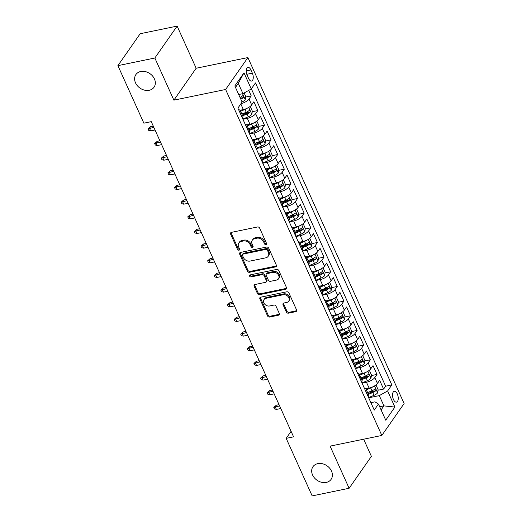 <?xml version="1.0" encoding="UTF-8"?>
<svg xmlns="http://www.w3.org/2000/svg" width="522" height="522" viewBox="0 0 522 522"><rect width="100%" height="100%" fill="white"/><g stroke="black" fill="none" stroke-linecap="round" stroke-linejoin="round"><path stroke-width="0.78" d="M265.972 244.616A1.188 0.94 -145.1 0 0 266.533 243.402L259.636 228.114A1.696 1.344 -145.1 0 0 257.535 226.972L231.416 232.362A1.696 1.344 -145.1 0 0 230.672 232.832A1.696 1.344 -145.1 0 0 230.613 234.097L237.517 249.392A1.188 0.94 -145.1 0 0 239.546 248.968L238.652 246.991A5.429 4.306 -145.1 0 1 238.848 242.926A5.429 4.306 -145.1 0 1 241.216 241.432L243.396 240.981A5.429 4.306 -145.1 0 1 250.116 244.629L251.01 246.606A1.188 0.94 -145.1 0 0 253.04 246.188L252.146 244.205A5.429 4.306 -145.1 0 1 252.341 240.14A5.429 4.306 -145.1 0 1 254.71 238.645L256.889 238.195A5.429 4.306 -145.1 0 1 263.61 241.843L264.504 243.82A1.188 0.94 -145.1 0 0 265.972 244.616M252.341 240.14L252.942 239.278A5.429 4.306 -145.1 0 1 255.317 237.784L257.49 237.334A5.429 4.306 -145.1 0 1 264.21 240.981L265.104 242.958A1.188 0.94 -145.1 0 0 266.631 243.741M231.083 232.473A1.696 1.344 -145.1 0 0 231.213 233.236L238.117 248.524A1.188 0.94 -145.1 0 0 239.637 249.314M238.848 242.926L239.448 242.064A5.429 4.306 -145.1 0 1 241.816 240.564L243.996 240.12A5.429 4.306 -145.1 0 1 250.717 243.761L251.611 245.745A1.188 0.94 -145.1 0 0 253.137 246.528M317.8 463.647A11.06 8.776 -145.1 0 0 312.965 466.701A11.06 8.776 -145.1 0 0 314.401 477.852A11.06 8.776 -145.1 0 0 326.27 482.413A11.06 8.776 -145.1 0 0 331.105 479.359A11.06 8.776 -145.1 0 0 329.669 468.208A11.06 8.776 -145.1 0 0 317.8 463.647M140.738 71.501A11.06 8.776 -145.1 0 0 135.909 74.555A11.06 8.776 -145.1 0 0 137.338 85.706A11.06 8.776 -145.1 0 0 149.214 90.267A11.06 8.776 -145.1 0 0 154.042 87.213A11.06 8.776 -145.1 0 0 152.607 76.062A11.06 8.776 -145.1 0 0 140.738 71.501M397.307 393.966A5.527 2.695 78.3 0 0 394.267 391.311A5.527 2.695 78.3 0 0 393.457 399.487A5.527 2.695 78.3 0 0 396.498 402.142A5.527 2.695 78.3 0 0 397.307 393.966M286.337 312.025A1.696 1.344 -145.1 0 0 288.438 313.167L295.765 311.654A1.696 1.344 -145.1 0 0 296.509 311.184A1.696 1.344 -145.1 0 0 296.568 309.918L288.901 292.933A1.696 1.344 -145.1 0 0 286.8 291.798L260.68 297.188A1.696 1.344 -145.1 0 0 259.943 297.651A1.696 1.344 -145.1 0 0 259.884 298.923L267.545 315.901A1.696 1.344 -145.1 0 0 269.646 317.043L278.5 315.216A1.696 1.344 -145.1 0 0 279.244 314.746A1.696 1.344 -145.1 0 0 279.303 313.481L276.021 306.212A1.696 1.344 -145.1 0 0 273.919 305.07L269.528 305.977A4.535 3.602 -145.1 0 1 264.661 304.104A4.535 3.602 -145.1 0 1 264.073 299.53A4.535 3.602 -145.1 0 1 266.057 298.277L283.25 294.734A4.535 3.602 -145.1 0 1 288.118 296.6A4.535 3.602 -145.1 0 1 288.705 301.181A4.535 3.602 -145.1 0 1 286.728 302.427L283.857 303.021A1.696 1.344 -145.1 0 0 283.12 303.491A1.696 1.344 -145.1 0 0 283.061 304.763L286.337 312.025L286.943 311.164A1.696 1.344 -145.1 0 0 289.044 312.306L296.372 310.792A1.696 1.344 -145.1 0 0 296.698 310.675M330.087 446.127L349.12 488.272L312.163 495.9L286.18 438.363L293.573 436.836L151.263 121.652L143.87 123.179L117.894 65.641L154.851 58.014L173.878 100.159L225.621 89.484L381.83 435.452L330.087 446.127M275.564 266.905A1.696 1.344 -145.1 0 0 276.301 266.435A1.696 1.344 -145.1 0 0 276.36 265.163L268.7 248.185A1.696 1.344 -145.1 0 0 266.598 247.043L240.479 252.433A1.696 1.344 -145.1 0 0 239.735 252.902A1.696 1.344 -145.1 0 0 239.676 254.175L247.343 271.153A1.696 1.344 -145.1 0 0 249.444 272.295L275.564 266.905L276.164 266.044A1.696 1.344 -145.1 0 0 276.49 265.926M278.8 270.559L286.467 287.537A1.696 1.344 -145.1 0 1 286.408 288.81A1.696 1.344 -145.1 0 1 285.664 289.279L259.545 294.669A1.696 1.344 -145.1 0 1 257.444 293.527L254.162 286.265A1.696 1.344 -145.1 0 1 254.227 284.992A1.696 1.344 -145.1 0 1 254.964 284.523L265.561 282.337A1.696 1.344 -145.1 0 0 266.298 281.867A1.696 1.344 -145.1 0 0 266.357 280.601L264.184 275.779A1.696 1.344 -145.1 0 0 262.083 274.637L251.056 276.914A1.188 0.94 -145.1 0 1 250.142 274.898L276.699 269.424A1.696 1.344 -145.1 0 1 278.8 270.559M368.623 392.172L373.68 391.128M378.026 390.234L383.605 389.079L379.638 380.284L377.439 383.435L374.789 377.569A6.91 2.525 155.7 0 1 366.47 382.241L362.079 383.148M362 377.517L367.064 376.473M371.41 375.572L376.988 374.424L373.015 365.628L370.816 368.773L368.167 362.914A6.91 2.525 155.7 0 1 359.847 367.579L355.462 368.486M355.384 362.855L360.441 361.811M364.793 360.911L370.366 359.762L366.398 350.967L364.199 354.118L361.55 348.252A6.91 2.525 155.7 0 1 353.231 352.924L348.84 353.825M348.761 348.194L353.825 347.15M358.17 346.256L363.749 345.101L359.775 336.305L357.577 339.457L354.934 333.591A6.91 2.525 155.7 0 1 346.608 338.263L342.223 339.169M342.145 333.538L347.208 332.494M351.554 331.594L357.133 330.446L353.159 321.65L350.96 324.795L348.311 318.935A6.91 2.525 155.7 0 1 339.992 323.601L335.6 324.508M335.522 318.877L340.585 317.833M344.931 316.932L350.51 315.784L346.536 306.988L344.344 310.14L341.695 304.274A6.91 2.525 155.7 0 1 333.369 308.946L328.984 309.846M328.906 304.215L333.969 303.171M338.315 302.277L343.894 301.122L339.92 292.327L337.721 295.478L335.072 289.612A6.91 2.525 155.7 0 1 326.752 294.284L322.368 295.191M322.289 289.56L327.346 288.516M331.698 287.615L337.271 286.467L333.304 277.671L331.105 280.816L328.455 274.957A6.91 2.525 155.7 0 1 320.136 279.622L315.745 280.529M315.666 274.898L320.73 273.854M325.075 272.954L330.654 271.805L326.681 263.01L324.482 266.161L321.839 260.295A6.91 2.525 155.7 0 1 313.513 264.967L309.128 265.868M309.05 260.237L314.107 259.193M318.459 258.299L324.031 257.144L320.064 248.348L317.865 251.5L315.216 245.634A6.91 2.525 155.7 0 1 306.897 250.306L302.506 251.212M302.427 245.581L307.491 244.531M311.836 243.637L317.415 242.489L313.441 233.693L311.249 236.838L308.6 230.972A6.91 2.525 155.7 0 1 300.274 235.644L295.889 236.551M295.811 230.92L300.874 229.876M305.22 228.975L310.799 227.827L306.825 219.031L304.626 222.176L301.977 216.317A6.91 2.525 155.7 0 1 293.658 220.989L289.273 221.889M289.195 216.258L294.251 215.214M298.597 214.32L304.176 213.165L300.209 204.37L298.01 207.521L295.361 201.655A6.91 2.525 155.7 0 1 287.041 206.327L282.65 207.234M282.572 201.596L287.635 200.552M291.981 199.658L297.56 198.51L293.586 189.714L291.387 192.859L288.738 186.993A6.91 2.525 155.7 0 1 280.418 191.665L276.034 192.572M275.955 186.941L281.012 185.897M285.364 184.997L290.937 183.848L286.969 175.053L284.771 178.198L282.121 172.338A6.91 2.525 155.7 0 1 273.802 177.01L269.411 177.911M269.332 172.28L274.396 171.236M278.741 170.342L284.32 169.187L280.347 160.391L278.148 163.543L275.505 157.677A6.91 2.525 155.7 0 1 267.179 162.349L262.794 163.255M262.716 157.618L267.779 156.574M272.125 155.68L277.704 154.532L273.73 145.736L271.531 148.881L268.882 143.015A6.91 2.525 155.7 0 1 260.563 147.687L256.171 148.594M256.093 142.963L261.157 141.919M265.502 141.018L271.081 139.87L267.107 131.074L264.915 134.219L262.266 128.36A6.91 2.525 155.7 0 1 253.94 133.025L249.555 133.932M249.477 128.301L254.54 127.257M258.886 126.363L264.465 125.208L260.491 116.413L258.292 119.564L255.643 113.698A6.91 2.525 155.7 0 1 247.324 118.37L242.939 119.277M242.86 113.639L247.917 112.595M252.27 111.701L257.842 110.553L253.875 101.757L251.676 104.902A6.91 2.525 155.7 0 1 243.35 109.574L240.074 110.253M377.439 383.435A6.91 2.525 -24.3 0 1 369.113 388.107L365.831 388.779M370.816 368.773A6.91 2.525 -24.3 0 1 362.496 373.445L359.214 374.124M364.199 354.118A6.91 2.525 -24.3 0 1 355.873 358.784L352.598 359.462M357.577 339.457A6.91 2.525 -24.3 0 1 349.257 344.128L345.975 344.801M350.96 324.795A6.91 2.525 -24.3 0 1 342.641 329.467L339.359 330.145M344.344 310.14A6.91 2.525 -24.3 0 1 336.018 314.805L332.736 315.484M337.721 295.478A6.91 2.525 -24.3 0 1 329.402 300.15L326.12 300.822M331.105 280.816A6.91 2.525 -24.3 0 1 322.779 285.488L319.503 286.167M324.482 266.161A6.91 2.525 -24.3 0 1 316.162 270.827L312.88 271.505M317.865 251.5A6.91 2.525 -24.3 0 1 309.546 256.171L306.264 256.844M311.249 236.838A6.91 2.525 -24.3 0 1 302.923 241.51L299.641 242.188M304.626 222.176A6.91 2.525 -24.3 0 1 296.307 226.848L293.025 227.527M298.01 207.521A6.91 2.525 -24.3 0 1 289.684 212.193L286.402 212.865M291.387 192.859A6.91 2.525 -24.3 0 1 283.068 197.531L279.785 198.21M284.771 178.198A6.91 2.525 -24.3 0 1 276.445 182.87L273.169 183.548M278.148 163.543A6.91 2.525 -24.3 0 1 269.828 168.214L266.546 168.887M271.531 148.881A6.91 2.525 -24.3 0 1 263.212 153.553L259.93 154.231M264.915 134.219A6.91 2.525 -24.3 0 1 256.589 138.891L253.307 139.57M258.292 119.564A6.91 2.525 -24.3 0 1 249.973 124.229L246.691 124.908M247.167 75.279L248.622 78.502A5.357 2.61 78.3 0 0 251.571 81.073A5.357 2.61 78.3 0 0 252.354 73.152L250.899 69.928A5.357 2.61 78.3 0 0 247.95 67.358A5.357 2.61 78.3 0 0 247.167 75.279M225.621 89.484L247.898 57.57L404.106 403.539L381.83 435.452M383.605 389.079L385.621 386.195L391.833 384.91L255.48 82.926L251.265 88.962L242.945 93.634L238.698 94.508M391.833 384.91L387.618 390.952L394.9 407.075L385.745 420.184L378.463 404.061L374.248 410.096L237.895 108.113L242.11 102.071L234.828 85.947L243.983 72.839L251.265 88.962M238.626 109.724A6.91 2.525 155.7 0 1 240.264 110.527L242.906 116.386A6.91 2.525 155.7 0 1 242.521 118.011L242.43 118.148M241.745 109.907L240.257 110.52A6.91 2.525 155.7 0 1 239.872 112.152L239.781 112.282M368.193 396.681L368.284 396.544A6.91 2.525 -24.3 0 0 368.669 394.919L366.02 389.06A6.91 2.525 155.7 0 1 365.635 390.684L365.544 390.815M361.57 382.019L361.668 381.889A6.91 2.525 -24.3 0 0 362.053 380.264L359.404 374.398A6.91 2.525 155.7 0 1 359.019 376.023L358.921 376.16M354.953 367.364L355.045 367.227A6.91 2.525 -24.3 0 0 355.43 365.602L352.787 359.736A6.91 2.525 155.7 0 1 352.396 361.361L352.304 361.498M348.331 352.702L348.428 352.565A6.91 2.525 -24.3 0 0 348.813 350.941L346.164 345.081A6.91 2.525 155.7 0 1 345.779 346.706L345.688 346.836M341.714 338.041L341.806 337.91A6.91 2.525 -24.3 0 0 342.197 336.285L339.548 330.419A6.91 2.525 155.7 0 1 339.163 332.044L339.065 332.175M335.098 323.379L335.189 323.248A6.91 2.525 -24.3 0 0 335.574 321.624L332.925 315.758A6.91 2.525 155.7 0 1 332.54 317.383L332.449 317.52M328.475 308.724L328.566 308.587A6.91 2.525 -24.3 0 0 328.958 306.962L326.309 301.103A6.91 2.525 155.7 0 1 325.924 302.727L325.826 302.858M321.859 294.062L321.95 293.932A6.91 2.525 -24.3 0 0 322.335 292.307L319.686 286.441A6.91 2.525 155.7 0 1 319.301 288.066L319.21 288.196M315.236 279.4L315.334 279.27A6.91 2.525 -24.3 0 0 315.719 277.645L313.07 271.779A6.91 2.525 155.7 0 1 312.685 273.404L312.593 273.541M308.619 264.745L308.711 264.608A6.91 2.525 -24.3 0 0 309.096 262.984L306.453 257.124A6.91 2.525 155.7 0 1 306.062 258.749L305.97 258.879M301.997 250.084L302.094 249.953A6.91 2.525 -24.3 0 0 302.479 248.328L299.83 242.462A6.91 2.525 155.7 0 1 299.445 244.087L299.354 244.218M295.38 235.422L295.472 235.292A6.91 2.525 -24.3 0 0 295.863 233.667L293.214 227.801A6.91 2.525 155.7 0 1 292.829 229.426L292.731 229.563M288.764 220.767L288.855 220.63A6.91 2.525 -24.3 0 0 289.24 219.005L286.591 213.146A6.91 2.525 155.7 0 1 286.206 214.764L286.115 214.901M282.141 206.105L282.239 205.968A6.91 2.525 -24.3 0 0 282.624 204.35L279.975 198.484A6.91 2.525 155.7 0 1 279.59 200.109L279.492 200.239M275.525 191.443L275.616 191.313A6.91 2.525 -24.3 0 0 276.001 189.688L273.358 183.822A6.91 2.525 155.7 0 1 272.967 185.447L272.875 185.584M268.902 176.788L269 176.651A6.91 2.525 -24.3 0 0 269.385 175.027L266.735 169.161A6.91 2.525 155.7 0 1 266.35 170.785L266.259 170.922M262.285 162.127L262.377 161.99A6.91 2.525 -24.3 0 0 262.768 160.365L260.119 154.505A6.91 2.525 155.7 0 1 259.734 156.13L259.636 156.261M255.669 147.465L255.76 147.334A6.91 2.525 -24.3 0 0 256.145 145.71L253.496 139.844A6.91 2.525 155.7 0 1 253.111 141.469L253.02 141.606M249.046 132.81L249.138 132.673A6.91 2.525 -24.3 0 0 249.529 131.048L246.88 125.182A6.91 2.525 155.7 0 1 246.495 126.807L246.397 126.944M245.647 97.04L251.226 95.891L249.027 99.036A6.91 2.525 155.7 0 1 241.014 103.643M257.842 110.553L255.643 113.698M264.465 125.208L262.266 128.36M271.081 139.87L268.882 143.015M277.704 154.532L275.505 157.677M284.32 169.187L282.121 172.338M290.937 183.848L288.738 186.993M297.56 198.51L295.361 201.655M304.176 213.165L301.977 216.317M310.799 227.827L308.6 230.972M317.415 242.489L315.216 245.634M324.031 257.144L321.839 260.295M330.654 271.805L328.455 274.957M337.271 286.467L335.072 289.612M343.894 301.122L341.695 304.274M350.51 315.784L348.311 318.935M357.133 330.446L354.934 333.591M363.749 345.101L361.55 348.252M370.366 359.762L368.167 362.914M376.988 374.424L374.789 377.569M385.621 386.195L251.356 88.825M251.226 95.891L248.74 90.378M379.683 406.755L383.931 405.881L379.292 395.617L368.702 397.803M242.945 93.634L238.306 83.37L235.487 87.409M173.878 100.159L196.161 68.245L177.128 26.1L154.851 58.014M177.128 26.1L140.17 33.728L117.894 65.641M349.12 488.272L371.396 456.358L363.651 439.204M196.161 68.245L247.898 57.57M291.087 431.335L286.18 438.363M381.112 409.92L383.931 405.881L394.9 407.075M370.894 402.671L374.959 401.829L378.463 404.061M240.335 98.136L241.301 97.94M245.242 124.386A6.91 2.525 155.7 0 1 246.88 125.182L248.368 124.562M251.865 139.048A6.91 2.525 155.7 0 1 253.496 139.844L254.984 139.224M258.481 153.703A6.91 2.525 155.7 0 1 260.119 154.505L261.607 153.886M265.104 168.365A6.91 2.525 155.7 0 1 266.735 169.161L268.223 168.541M271.721 183.026A6.91 2.525 155.7 0 1 273.358 183.822L274.84 183.202M278.337 197.681A6.91 2.525 155.7 0 1 279.975 198.484L281.462 197.864M284.96 212.343A6.91 2.525 155.7 0 1 286.591 213.146L288.079 212.519M291.576 227.005A6.91 2.525 155.7 0 1 293.214 227.801L294.702 227.181M298.199 241.66A6.91 2.525 155.7 0 1 299.83 242.462L301.318 241.843M304.815 256.322A6.91 2.525 155.7 0 1 306.453 257.124L307.941 256.498M311.432 270.983A6.91 2.525 155.7 0 1 313.07 271.779L314.557 271.159M318.055 285.638A6.91 2.525 155.7 0 1 319.686 286.441L321.174 285.821M324.671 300.3A6.91 2.525 155.7 0 1 326.309 301.103L327.796 300.476M331.294 314.962A6.91 2.525 155.7 0 1 332.925 315.758L334.413 315.138M337.91 329.617A6.91 2.525 155.7 0 1 339.548 330.419M344.533 344.279A6.91 2.525 155.7 0 1 346.164 345.081L347.652 344.455M351.149 358.94A6.91 2.525 155.7 0 1 352.787 359.736L354.268 359.116M357.766 373.595A6.91 2.525 155.7 0 1 359.404 374.398L360.891 373.778M364.389 388.257A6.91 2.525 155.7 0 1 366.02 389.06L367.508 388.433M379.292 395.617L387.618 390.952M238.306 83.37L243.983 72.839M240.146 252.55A1.696 1.344 -145.1 0 0 240.277 253.314L247.943 270.292A1.696 1.344 -145.1 0 0 250.045 271.427L276.164 266.044M267.381 250.188A1.188 0.94 -145.1 0 0 265.907 249.392L242.984 254.123A1.188 0.94 -145.1 0 0 242.423 255.336L243.363 257.424A5.429 4.306 -145.1 0 0 250.084 261.072L265.757 257.835A5.429 4.306 -145.1 0 0 268.132 256.341A5.429 4.306 -145.1 0 0 268.321 252.276L267.381 250.188L267.982 249.327A1.188 0.94 -145.1 0 0 266.514 248.524L265.907 249.392M242.462 254.449L243.063 253.588A1.188 0.94 -145.1 0 1 243.585 253.255L266.514 248.524M268.132 256.341L268.732 255.473A5.429 4.306 -145.1 0 0 268.921 251.408L268.321 252.276M267.982 249.327L268.921 251.408M254.638 284.64A1.696 1.344 -145.1 0 0 254.769 285.397L258.044 292.666A1.696 1.344 -145.1 0 0 260.145 293.808L286.265 288.418A1.696 1.344 -145.1 0 0 286.598 288.301M266.298 281.867L266.899 281.006A1.696 1.344 -145.1 0 0 266.964 279.74L264.784 274.918A1.696 1.344 -145.1 0 0 262.683 273.776L251.656 276.053L251.056 276.914M250.09 274.911A1.188 0.94 -145.1 0 0 251.656 276.053M276.549 280.073A4.535 3.602 -145.1 0 0 278.533 278.82A4.535 3.602 -145.1 0 0 277.945 274.246A4.535 3.602 -145.1 0 0 273.071 272.373L267.016 273.619A1.696 1.344 -145.1 0 0 266.272 274.089A1.696 1.344 -145.1 0 0 266.213 275.362L268.393 280.183A1.696 1.344 -145.1 0 0 270.494 281.319L276.549 280.073M278.533 278.82L279.133 277.958A4.535 3.602 -145.1 0 0 278.546 273.378A4.535 3.602 -145.1 0 0 273.678 271.512L273.071 272.373M266.272 274.089L266.879 273.228A1.696 1.344 -145.1 0 1 267.616 272.758L273.678 271.512M283.531 303.138A1.696 1.344 -145.1 0 0 283.661 303.895L286.943 311.164M288.705 301.181L289.312 300.313A4.535 3.602 -145.1 0 0 288.718 295.739A4.535 3.602 -145.1 0 0 283.851 293.866L283.25 294.734M264.073 299.53L264.674 298.669A4.535 3.602 -145.1 0 1 266.657 297.416L283.851 293.866M260.354 297.299A1.696 1.344 -145.1 0 0 260.485 298.062L268.151 315.04A1.696 1.344 -145.1 0 0 270.252 316.182L279.1 314.355A1.696 1.344 -145.1 0 0 279.433 314.237M239.213 94.404A4.581 1.677 155.7 0 1 238.75 94.626M244.139 92.962L245.738 96.498L245.196 99.689A4.581 1.677 155.7 0 1 242.058 101.953M240.799 99.173A4.581 1.677 -24.3 0 0 243.304 97.594C243.748 96.289 243.48 95.702 242.508 95.833A4.581 1.677 155.7 0 1 240.009 97.412M243.304 97.594L241.177 98.032A2.336 0.855 155.7 0 1 240.466 98.423M247.2 108.237A4.581 1.677 155.7 0 1 244.955 109.463L240.596 111.271M249.555 106.873L250.371 106.762L252.361 111.16L251.813 114.351A4.581 1.677 155.7 0 1 248.263 116.797L242.834 119.049M242.652 115.819L247.004 114.011A4.581 1.677 -24.3 0 0 249.927 112.25C250.364 110.951 250.103 110.364 249.131 110.494A4.581 1.677 155.7 0 1 246.208 112.25L241.856 114.057M249.927 112.25L247.8 112.687A2.336 0.855 155.7 0 1 246.841 113.189L242.312 115.068M150.643 130.891L148.698 130.356L148.033 128.888L150.538 126.702L149.449 128.255L150.643 130.891L155.027 129.985M148.033 128.888L153.833 127.348M150.538 126.702L153.285 126.135M253.822 122.898A4.581 1.677 155.7 0 1 251.571 124.125L247.219 125.932M256.178 121.535L256.994 121.424L258.977 125.822L258.436 129.012A4.581 1.677 155.7 0 1 254.88 131.453L249.451 133.704M249.268 130.474L253.627 128.673A4.581 1.677 -24.3 0 0 256.543 126.911C256.987 125.613 256.72 125.026 255.747 125.15A4.581 1.677 155.7 0 1 252.831 126.911L248.472 128.719M256.543 126.911L254.416 127.348A2.336 0.855 155.7 0 1 253.457 127.844L248.929 129.724M157.259 145.553L155.315 145.018L154.656 143.55L157.155 141.358L156.071 142.911L157.259 145.553L161.644 144.646M154.656 143.55L160.45 142.01M157.155 141.358L159.902 140.79M260.439 137.56A4.581 1.677 155.7 0 1 258.194 138.787L253.836 140.594M262.794 136.196L263.61 136.079L265.594 140.477L265.052 143.674A4.581 1.677 155.7 0 1 261.502 146.114L256.074 148.365M255.891 145.136L260.243 143.328A4.581 1.677 -24.3 0 0 263.16 141.573C263.603 140.268 263.336 139.681 262.37 139.811A4.581 1.677 155.7 0 1 259.447 141.573L255.095 143.374M263.16 141.573L261.033 142.01A2.336 0.855 155.7 0 1 260.08 142.506L255.552 144.385M163.882 160.208L161.937 159.673L161.272 158.212L163.771 156.019L162.688 157.572L163.882 160.208L168.26 159.308M161.272 158.212L167.073 156.665M163.771 156.019L166.525 155.452M267.062 152.215A4.581 1.677 155.7 0 1 264.811 153.442L260.452 155.249M269.417 150.851L270.233 150.741L272.216 155.138L271.675 158.329A4.581 1.677 155.7 0 1 268.119 160.776L262.69 163.027M262.507 159.797L266.859 157.99A4.581 1.677 -24.3 0 0 269.783 156.228C270.22 154.93 269.959 154.342 268.987 154.473A4.581 1.677 155.7 0 1 266.07 156.228L261.711 158.035M269.783 156.228L267.655 156.672A2.336 0.855 155.7 0 1 266.696 157.168L262.168 159.047M170.498 174.87L168.554 174.335L167.895 172.867L170.394 170.681L169.311 172.234L170.498 174.87L174.883 173.963M167.895 172.867L173.689 171.327M170.394 170.681L173.141 170.113M273.678 166.877A4.581 1.677 155.7 0 1 271.427 168.104L267.075 169.911M276.034 165.513L276.849 165.402L278.833 169.8L278.291 172.991A4.581 1.677 155.7 0 1 274.742 175.438L269.313 177.689M269.124 174.452L273.482 172.651A4.581 1.677 -24.3 0 0 276.399 170.89C276.843 169.591 276.575 169.004 275.603 169.128A4.581 1.677 155.7 0 1 272.686 170.89L268.334 172.697M276.399 170.89L274.272 171.327A2.336 0.855 155.7 0 1 273.319 171.823L268.784 173.702M177.121 189.532L175.177 188.997L174.511 187.528L177.01 185.336L175.927 186.889L177.121 189.532L181.499 188.625M174.511 187.528L180.312 185.989M177.01 185.336L179.764 184.768M280.301 181.539A4.581 1.677 155.7 0 1 278.05 182.765L273.691 184.573M282.65 180.175L283.466 180.064L285.456 184.462L284.908 187.652A4.581 1.677 155.7 0 1 281.358 190.093L275.929 192.344M275.747 189.114L280.099 187.307A4.581 1.677 -24.3 0 0 283.022 185.551C283.459 184.246 283.198 183.659 282.226 183.79A4.581 1.677 155.7 0 1 279.309 185.551L274.95 187.359M283.022 185.551L280.895 185.989A2.336 0.855 155.7 0 1 279.936 186.484L275.407 188.364M183.737 204.187L181.793 203.652L181.127 202.19L183.633 199.998L182.55 201.551L183.737 204.187L188.122 203.286M181.127 202.19L186.928 200.644M183.633 199.998L186.38 199.43M286.917 196.194A4.581 1.677 155.7 0 1 284.666 197.427L280.314 199.228M289.273 194.837L290.088 194.719L292.072 199.117L291.53 202.308A4.581 1.677 155.7 0 1 287.974 204.755L282.546 207.006M282.363 203.776L286.722 201.968A4.581 1.677 -24.3 0 0 289.638 200.207C290.082 198.908 289.814 198.321 288.842 198.451A4.581 1.677 155.7 0 1 285.925 200.207L281.567 202.014M289.638 200.207L287.511 200.65A2.336 0.855 155.7 0 1 286.558 201.146L282.024 203.025M190.36 218.848L188.409 218.313L187.75 216.845L190.249 214.659L189.166 216.212L190.36 218.848L194.739 217.948M187.75 216.845L193.545 215.305M190.249 214.659L192.996 214.092M293.534 210.855A4.581 1.677 155.7 0 1 291.289 212.082L286.93 213.889M295.889 209.492L296.705 209.381L298.695 213.779L298.147 216.969A4.581 1.677 155.7 0 1 294.597 219.416L289.168 221.667M288.986 218.437L293.338 216.63A4.581 1.677 -24.3 0 0 296.255 214.868C296.698 213.57 296.437 212.983 295.465 213.107A4.581 1.677 155.7 0 1 292.542 214.868L288.19 216.676M296.255 214.868L294.127 215.305A2.336 0.855 155.7 0 1 293.175 215.801L288.646 217.681M196.977 233.51L195.032 232.975L194.367 231.507L196.866 229.315L195.783 230.868L196.977 233.51L201.355 232.603M194.367 231.507L200.167 229.967M196.866 229.315L199.619 228.747M300.157 225.517A4.581 1.677 155.7 0 1 297.905 226.744L293.553 228.551M302.512 224.153L303.328 224.042L305.311 228.44L304.77 231.631A4.581 1.677 155.7 0 1 301.214 234.071L295.785 236.322M295.602 233.093L299.954 231.285A4.581 1.677 -24.3 0 0 302.877 229.53C303.321 228.225 303.054 227.644 302.081 227.768A4.581 1.677 155.7 0 1 299.165 229.53L294.806 231.337M302.877 229.53L300.75 229.967A2.336 0.855 155.7 0 1 299.791 230.463L295.263 232.342M203.593 248.165L201.649 247.63L200.99 246.169L203.489 243.976L202.405 245.529L203.593 248.165L207.978 247.265M200.99 246.169L206.784 244.622M203.489 243.976L206.236 243.409M306.773 240.172A4.581 1.677 155.7 0 1 304.522 241.405L300.17 243.206M309.128 238.815L309.944 238.698L311.928 243.095L311.386 246.286A4.581 1.677 155.7 0 1 307.836 248.733L302.408 250.984M302.218 247.754L306.577 245.947A4.581 1.677 -24.3 0 0 309.494 244.185C309.938 242.887 309.67 242.299 308.704 242.43A4.581 1.677 155.7 0 1 305.781 244.185L301.429 245.992M309.494 244.185L307.367 244.629A2.336 0.855 155.7 0 1 306.414 245.125L301.879 247.004M210.216 262.827L208.271 262.292L207.606 260.824L210.105 258.638L209.022 260.191L210.216 262.827L214.594 261.927M207.606 260.824L213.407 259.284M210.105 258.638L212.859 258.07M313.396 254.834A4.581 1.677 155.7 0 1 311.145 256.061L306.786 257.868M315.751 253.47L316.56 253.359L318.55 257.757L318.009 260.948A4.581 1.677 155.7 0 1 314.453 263.395L309.024 265.646M308.841 262.416L313.193 260.608A4.581 1.677 -24.3 0 0 316.117 258.847C316.554 257.548 316.293 256.961 315.321 257.085A4.581 1.677 155.7 0 1 312.404 258.847L308.045 260.654M316.117 258.847L313.99 259.284A2.336 0.855 155.7 0 1 313.03 259.78L308.502 261.659M216.832 277.489L214.888 276.954L214.229 275.486L216.728 273.293L215.645 274.846L216.832 277.489L221.217 276.582M214.229 275.486L220.023 273.946M216.728 273.293L219.475 272.732M320.012 269.496A4.581 1.677 155.7 0 1 317.761 270.722L313.409 272.53M322.368 268.132L323.183 268.021L325.167 272.419L324.625 275.609A4.581 1.677 155.7 0 1 321.069 278.05L315.647 280.301M315.458 277.071L319.816 275.264A4.581 1.677 -24.3 0 0 322.733 273.508C323.177 272.203 322.909 271.623 321.937 271.747A4.581 1.677 155.7 0 1 319.02 273.508L314.668 275.316M322.733 273.508L320.606 273.946A2.336 0.855 155.7 0 1 319.653 274.442L315.118 276.321M223.455 292.144L221.504 291.615L220.845 290.147L223.344 287.955L222.261 289.508L223.455 292.144L227.833 291.243M220.845 290.147L226.646 288.607M223.344 287.955L226.091 287.387M326.628 284.151A4.581 1.677 155.7 0 1 324.384 285.384L320.025 287.185M328.984 282.793L329.8 282.676L331.79 287.074L331.242 290.265A4.581 1.677 155.7 0 1 327.692 292.712L322.263 294.963M322.081 291.733L326.433 289.925A4.581 1.677 -24.3 0 0 329.356 288.164C329.793 286.865 329.532 286.278 328.56 286.408A4.581 1.677 155.7 0 1 325.637 288.17L321.284 289.971M329.356 288.164L327.229 288.607A2.336 0.855 155.7 0 1 326.27 289.103L321.741 290.982M230.072 306.805L228.127 306.27L227.462 304.809L229.967 302.616L228.877 304.169L230.072 306.805L234.456 305.905M227.462 304.809L233.262 303.262M229.967 302.616L232.714 302.049M333.251 298.812A4.581 1.677 155.7 0 1 331 300.039L326.648 301.846M335.607 297.449L336.422 297.338L338.406 301.736L337.864 304.926A4.581 1.677 155.7 0 1 334.308 307.373L328.88 309.624M328.697 306.394L333.056 304.587A4.581 1.677 -24.3 0 0 335.972 302.825C336.416 301.527 336.148 300.94 335.176 301.063A4.581 1.677 155.7 0 1 332.26 302.825L327.901 304.633M335.972 302.825L333.845 303.262A2.336 0.855 155.7 0 1 332.886 303.765L328.358 305.644M236.688 321.467L234.743 320.932L234.084 319.464L236.583 317.272L235.5 318.825L236.688 321.467L241.073 320.56M234.084 319.464L239.879 317.924M236.583 317.272L239.33 316.71M339.868 313.474A4.581 1.677 155.7 0 1 337.623 314.701L333.264 316.508M342.223 312.11L343.039 311.999L345.022 316.397L344.481 319.588A4.581 1.677 155.7 0 1 340.931 322.028L335.502 324.279M335.32 321.05L339.672 319.242A4.581 1.677 -24.3 0 0 342.589 317.487C343.032 316.188 342.765 315.601 341.799 315.725A4.581 1.677 155.7 0 1 338.876 317.487L334.524 319.294M342.589 317.487L340.461 317.924A2.336 0.855 155.7 0 1 339.509 318.42L334.98 320.299M243.311 336.129L241.366 335.594L240.701 334.126L243.2 331.933L242.117 333.486L243.311 336.129L247.689 335.222M240.701 334.126L246.501 332.586M243.2 331.933L245.953 331.366M346.491 328.129A4.581 1.677 155.7 0 1 344.239 329.362L339.881 331.17M341.036 329.8L339.541 330.413M348.846 326.772L349.662 326.655L351.645 331.052L351.104 334.243A4.581 1.677 155.7 0 1 347.548 336.69L342.119 338.941M341.936 335.711L346.288 333.904A4.581 1.677 -24.3 0 0 349.211 332.142C349.649 330.844 349.388 330.256 348.415 330.387A4.581 1.677 155.7 0 1 345.499 332.149L341.14 333.95M349.211 332.142L347.084 332.586A2.336 0.855 155.7 0 1 346.125 333.082L341.597 334.961M249.927 350.784L247.983 350.249L247.324 348.787L249.823 346.595L248.74 348.148L249.927 350.784L254.312 349.884M247.324 348.787L253.118 347.241M249.823 346.595L252.57 346.027M353.107 342.791A4.581 1.677 155.7 0 1 350.856 344.018L346.504 345.825M355.462 341.427L356.278 341.316L358.262 345.714L357.72 348.905A4.581 1.677 155.7 0 1 354.17 351.352L348.742 353.603M348.552 350.373L352.911 348.565A4.581 1.677 -24.3 0 0 355.828 346.804C356.272 345.505 356.004 344.918 355.032 345.049A4.581 1.677 155.7 0 1 352.115 346.804L347.763 348.611M355.828 346.804L353.701 347.241A2.336 0.855 155.7 0 1 352.748 347.743L348.213 349.623M256.55 365.446L254.605 364.911L253.94 363.442L256.439 361.257L255.356 362.803L256.55 365.446L260.928 364.539M253.94 363.442L259.741 361.903M256.439 361.257L259.193 360.689M359.73 357.453A4.581 1.677 155.7 0 1 357.479 358.679L353.12 360.487M362.079 356.089L362.894 355.978L364.885 360.376L364.336 363.566A4.581 1.677 155.7 0 1 360.787 366.007L355.358 368.258M355.175 365.028L359.527 363.227A4.581 1.677 -24.3 0 0 362.451 361.465C362.888 360.167 362.627 359.58 361.655 359.704A4.581 1.677 155.7 0 1 358.738 361.465L354.379 363.273M362.451 361.465L360.324 361.903A2.336 0.855 155.7 0 1 359.364 362.398L354.836 364.278M263.166 380.107L261.222 379.572L260.556 378.104L263.062 375.912L261.979 377.465L263.166 380.107L267.551 379.2M260.556 378.104L266.357 376.564M263.062 375.912L265.809 375.344M366.346 372.114A4.581 1.677 155.7 0 1 364.095 373.341L359.743 375.148M368.702 370.75L369.517 370.633L371.501 375.031L370.959 378.222A4.581 1.677 155.7 0 1 367.403 380.668L361.974 382.92M361.792 379.69L366.15 377.882A4.581 1.677 -24.3 0 0 369.067 376.121C369.511 374.822 369.243 374.235 368.271 374.365A4.581 1.677 155.7 0 1 365.354 376.127L360.996 377.928M369.067 376.121L366.94 376.564A2.336 0.855 155.7 0 1 365.987 377.06L361.452 378.939M269.789 394.762L267.838 394.227L267.179 392.766L269.678 390.573L268.595 392.126L269.789 394.762L274.167 393.862M267.179 392.766L272.973 391.219M269.678 390.573L272.425 390.006M372.962 386.769A4.581 1.677 155.7 0 1 370.718 387.996L366.359 389.803M375.318 385.406L376.134 385.295L378.124 389.693L377.576 392.883A4.581 1.677 155.7 0 1 374.026 395.33L368.597 397.581M368.415 394.351L372.767 392.544A4.581 1.677 -24.3 0 0 375.683 390.782C376.127 389.484 375.866 388.897 374.894 389.027A4.581 1.677 155.7 0 1 371.971 390.782L367.618 392.59M375.683 390.782L373.556 391.219A2.336 0.855 155.7 0 1 372.604 391.722L368.075 393.601M276.406 409.424L274.461 408.889L273.796 407.421L276.295 405.235L275.211 406.788L276.406 409.424L280.784 408.517M273.796 407.421L279.596 405.881M276.295 405.235L279.048 404.667M369.113 388.107L366.47 382.241M362.496 373.445L359.847 367.579M355.873 358.784L353.231 352.924M349.257 344.128L346.608 338.263M342.641 329.467L339.992 323.601M336.018 314.805L333.369 308.946M329.402 300.15L326.752 294.284M322.779 285.488L320.136 279.622M316.162 270.827L313.513 264.967M309.546 256.171L306.897 250.306M302.923 241.51L300.274 235.644M296.307 226.848L293.658 220.989M289.684 212.193L287.041 206.327M283.068 197.531L280.418 191.665M276.445 182.87L273.802 177.01M269.828 168.214L267.179 162.349M263.212 153.553L260.563 147.687M256.589 138.891L253.94 133.025M249.973 124.229L247.324 118.37M243.35 109.574L240.812 103.937M242.521 118.011L239.872 112.152M368.284 396.544L365.635 390.684M361.668 381.889L359.019 376.023M355.045 367.227L352.396 361.361M348.428 352.565L345.779 346.706M341.806 337.91L339.163 332.044M335.189 323.248L332.54 317.383M328.566 308.587L325.924 302.727M321.95 293.932L319.301 288.066M315.334 279.27L312.685 273.404M308.711 264.608L306.062 258.749M302.094 249.953L299.445 244.087M295.472 235.292L292.829 229.426M288.855 220.63L286.206 214.764M282.239 205.968L279.59 200.109M275.616 191.313L272.967 185.447M269 176.651L266.35 170.785M262.377 161.99L259.734 156.13M255.76 147.334L253.111 141.469M249.138 132.673L246.495 126.807M251.676 104.902L249.027 99.036M246.26 70.888L250.899 69.928M246.789 74.3L252.354 73.152M264.21 240.981L263.61 241.843M257.49 237.334L256.889 238.195M255.317 237.784L254.71 238.645M251.611 245.745L251.01 246.606M250.717 243.761L250.116 244.629M243.996 240.12L243.396 240.981M241.816 240.564L241.216 241.432M238.117 248.524L237.517 249.392M231.213 233.236L230.613 234.097M265.104 242.958L264.504 243.82M250.045 271.427L249.444 272.295M247.943 270.292L247.343 271.153M240.277 253.314L239.676 254.175M243.585 253.255L242.984 254.123M286.265 288.418L285.664 289.279M260.145 293.808L259.545 294.669M258.044 292.666L257.444 293.527M254.769 285.397L254.162 286.265M266.964 279.74L266.357 280.601M264.784 274.918L264.184 275.779M262.683 273.776L262.083 274.637M267.616 272.758L267.016 273.619M283.661 303.895L283.061 304.763M266.657 297.416L266.057 298.277M279.1 314.355L278.5 315.216M270.252 316.182L269.646 317.043M268.151 315.04L267.545 315.901M260.485 298.062L259.884 298.923M296.372 310.792L295.765 311.654M289.044 312.306L288.438 313.167M245.209 99.611L242.547 93.712M251.832 114.272L248.733 107.415M246.208 112.25L244.955 109.463M248.263 116.797L247.004 114.011M258.449 128.934L255.349 122.07M252.831 126.911L251.571 124.125M254.88 131.453L253.627 128.673M265.065 143.589L261.972 136.731M259.447 141.573L258.194 138.787M261.502 146.114L260.243 143.328M271.688 158.251L268.589 151.393M266.07 156.228L264.811 153.442M268.119 160.776L266.859 157.99M278.304 172.912L275.211 166.048M272.686 170.89L271.427 168.104M274.742 175.438L273.482 172.651M284.927 187.568L281.828 180.71M279.309 185.551L278.05 182.765M281.358 190.093L280.099 187.307M291.544 202.229L288.444 195.372M285.925 200.207L284.666 197.427M287.974 204.755L286.722 201.968M298.166 216.891L295.067 210.027M292.542 214.868L291.289 212.082M294.597 219.416L293.338 216.63M304.783 231.546L301.683 224.688M299.165 229.53L297.905 226.744M301.214 234.071L299.954 231.285M311.399 246.208L308.306 239.35M305.781 244.185L304.522 241.405M307.836 248.733L306.577 245.947M318.022 260.87L314.923 254.005M312.404 258.847L311.145 256.061M314.453 263.395L313.193 260.608M324.638 275.525L321.539 268.667M319.02 273.508L317.761 270.722M321.069 278.05L319.816 275.264M331.261 290.186L328.162 283.329M325.637 288.17L324.384 285.384M327.692 292.712L326.433 289.925M337.878 304.848L334.778 297.984M332.26 302.825L331 300.039M334.308 307.373L333.056 304.587M344.494 319.503L341.401 312.645M338.876 317.487L337.623 314.701M340.931 322.028L339.672 319.242M351.117 334.165L348.017 327.307M345.499 332.149L344.239 329.362M347.548 336.69L346.288 333.904M357.733 348.827L354.64 341.969M352.115 346.804L350.856 344.018M354.17 351.352L352.911 348.565M364.356 363.488L361.257 356.624M358.738 361.465L357.479 358.679M360.787 366.007L359.527 363.227M370.972 378.143L367.873 371.286M365.354 376.127L364.095 373.341M367.403 380.668L366.15 377.882M377.595 392.805L374.496 385.947M371.971 390.782L370.718 387.996M374.026 395.33L372.767 392.544"/></g></svg>
